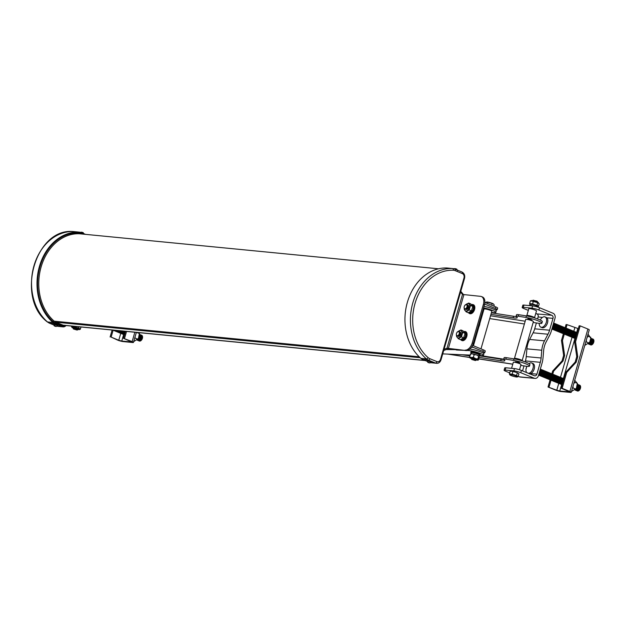 <?xml version="1.0" encoding="UTF-8"?>
<svg xmlns="http://www.w3.org/2000/svg" width="624" height="624" viewBox="0 0 624 624"><rect width="100%" height="100%" fill="white"/><g stroke="black" fill="none" stroke-linecap="round" stroke-linejoin="round"><path stroke-width="0.94" d="M56.254 326.407L54.499 325.642L55.871 326.391L54.842 326.134M54.382 325.915L54.811 326.134M54.709 325.915L54.101 325.759M57.72 325.541L53.765 324.394M81.557 232.253L82.992 232.596M81.034 232.198L81.83 232.245M454.576 268.601L456.542 269.069M454.935 268.632L455.419 268.687M429.234 362.84L428.524 362.653L429.234 362.84M429.897 362.926L427.978 362.326M431.137 361.959L427.183 360.812M66.066 325.541A5.132 4.025 -84.4 0 1 62.993 326.867A5.132 4.025 -84.4 0 1 62.08 326.633L54.92 323.692A10.257 8.057 -84.4 0 1 52.978 322.491A49.351 38.75 -84.4 0 1 39.437 266.378A49.351 38.75 -84.4 0 1 79.069 232.12A10.257 8.057 -84.4 0 1 79.396 232.144A10.257 8.057 -84.4 0 1 81.214 232.596L85.511 234.359M430.693 362.716A5.132 4.025 95.6 0 0 430.934 362.747L436.41 363.277A5.132 4.025 -84.4 0 1 435.497 363.051L428.337 360.11A10.257 8.057 -84.4 0 1 426.395 358.909A49.351 38.75 -84.4 0 1 412.854 302.788A49.351 38.75 -84.4 0 1 452.486 268.538A10.257 8.057 -84.4 0 1 452.813 268.562L447.338 268.024A10.257 8.057 95.6 0 0 447.01 268A49.351 38.75 95.6 0 0 407.378 302.258A49.351 38.75 95.6 0 0 420.919 358.371A10.257 8.057 95.6 0 0 422.861 359.58L427.058 361.304M430.076 362.934L429.569 362.755M444.054 349.276L446.948 348.208L466.136 350.555L448.289 348.761L443.703 350.501M446.948 348.208L448.289 348.761M465.059 350.111A8.081 4.867 -67.7 0 0 472.251 342.919L483.343 304.512A8.081 4.867 -67.7 0 0 481.432 296.556A8.081 4.867 -67.7 0 0 480.581 296.345L462.501 294.45L460.543 292.149M466.136 350.555A8.081 4.867 -67.7 0 0 473.327 343.356L484.411 304.957A8.081 4.867 -67.7 0 0 482.508 297.001L481.432 296.556M463.811 294.996L460.785 291.33M503.685 359.245L504.122 357.716A6.154 0.881 16.1 0 1 506.29 357.653L514.02 358.862A10.132 1.443 16.1 0 1 527.732 362.942A10.132 1.443 16.1 0 1 529.924 364.58L529.48 366.109A10.132 1.443 -163.9 0 0 527.288 364.478A10.132 1.443 -163.9 0 0 513.575 360.391L505.846 359.19A6.154 0.881 -163.9 0 0 503.685 359.245A6.154 0.881 -163.9 0 0 504.083 359.728A11.716 1.669 -163.9 0 1 504.847 360.649A11.716 1.669 -163.9 0 1 500.729 360.758L479.216 357.404M520.767 365.399L525.915 366.202A10.132 1.443 -163.9 0 0 529.48 366.109M519.464 363.02L519.301 362.552L515.447 361.858M516.079 316.29L516.524 314.761A6.154 0.881 16.1 0 1 518.684 314.707L526.414 315.908A10.132 1.443 16.1 0 1 540.127 319.995A10.132 1.443 16.1 0 1 542.326 321.625L541.882 323.162A10.132 1.443 -163.9 0 0 539.69 321.524A10.132 1.443 -163.9 0 0 525.97 317.444L518.248 316.235A6.154 0.881 -163.9 0 0 516.079 316.29A6.154 0.881 -163.9 0 0 516.485 316.781A11.716 1.669 -163.9 0 1 517.249 317.702A11.716 1.669 -163.9 0 1 513.123 317.811L490.948 314.348M533.161 322.452L538.317 323.255A10.132 1.443 -163.9 0 0 541.882 323.162M531.827 320.065L528.068 318.583M516.188 316.54A11.716 1.669 16.1 0 1 513.568 316.274L491.392 312.811M503.794 359.494A11.716 1.669 16.1 0 1 501.166 359.229L478.936 355.758M482.102 312.967L482.859 313.084M462.173 354.744L469.794 355.93M493.233 303.81A3.978 0.569 -163.9 0 0 493.147 303.763A3.978 0.569 -163.9 0 0 492.024 303.272A3.978 0.569 -163.9 0 0 486.923 301.969A3.978 0.569 -163.9 0 0 486.814 301.961M493.896 306.142L494.224 304.988L493.295 303.841L486.743 301.954L485.269 302.726M479.021 356.117L478.608 356.288L479.021 356.117L479.271 357.217L478.109 359.978L477.859 358.878L478.608 356.288L477.259 355.251A4.384 0.624 16.1 0 0 477.001 355.15L477.259 355.251A4.384 0.624 16.1 0 1 478.483 355.781A4.384 0.624 16.1 0 1 478.904 356.031M477.859 358.878L475.948 358.808A4.384 0.624 16.1 0 1 476.182 358.894A4.384 0.624 16.1 0 1 477.968 359.775M472.025 358.277L475.683 359.268L475.745 359.767M471.939 358.262L475.831 359.385M471.767 359.486L475.324 360.516L471.767 359.486L471.923 358.285L476.011 359.533M471.916 358.636L475.582 359.627L475.644 360.126M471.814 358.995L475.472 359.986L475.745 360.461L475.324 360.516M470.714 352.334L470.878 351.749A4.852 0.694 16.1 0 1 471.627 351.593A4.852 0.694 16.1 0 1 476.954 352.802A4.852 0.694 16.1 0 1 480.199 354.432L480.028 355.017A4.852 0.694 16.1 0 0 476.783 353.387A4.852 0.694 16.1 0 0 471.455 352.178A4.852 0.694 16.1 0 0 470.714 352.334L471.377 353.09M471.175 353.777L471.471 352.763A4.001 0.569 16.1 0 1 472.087 352.638A4.001 0.569 16.1 0 1 476.479 353.636A4.001 0.569 16.1 0 1 479.154 354.978L478.865 356M480.979 348.878L491.837 311.267A4.064 0.577 -163.9 0 0 490.058 310.229A4.064 0.577 -163.9 0 0 486.143 309.098A4.064 0.577 -163.9 0 0 484.037 309.013L479.887 323.365M487.406 303.475L487.679 302.523M491.696 305.237L492.118 303.794M470.769 353.87A4.384 0.624 16.1 0 1 471.611 353.8A4.384 0.624 16.1 0 1 471.962 353.839L472.781 353.972A4.384 0.624 16.1 0 1 476.034 354.814L477.001 355.15M484.006 306.361A8.206 1.17 16.1 0 1 492.25 308.638A8.206 1.17 16.1 0 1 496.259 310.885L495.823 312.413A8.206 1.17 -163.9 0 1 494.559 312.671L491.47 312.53M483.124 312.164L482.344 312.133M495.823 312.413A8.206 1.17 -163.9 0 0 491.806 310.167A8.206 1.17 -163.9 0 0 483.569 307.889M456.776 349.643L446.3 349.557M469.864 349.066A8.206 1.17 16.1 0 1 478.78 351.211A8.206 1.17 16.1 0 1 483.865 353.831L483.421 355.368A8.206 1.17 -163.9 0 1 482.165 355.618L479.014 355.485M470.036 355.087L442.728 353.886M483.421 355.368A8.206 1.17 -163.9 0 0 477.929 352.607A8.206 1.17 -163.9 0 0 468.913 350.555L467.236 350.485M456.667 350.017L463.889 350.337M455.372 349.502A4.079 3.479 92.5 0 0 455.598 349.674L456.542 350.009M471.526 358.667A4.384 0.624 16.1 0 1 470.356 358.153A4.384 0.624 16.1 0 1 469.817 357.817L470.231 357.646L469.677 357.614A4.384 0.624 16.1 0 1 470.909 357.497L469.568 356.717L469.677 357.614M470.73 353.956L469.568 356.717M470.317 354.128L471.962 353.839M472.781 353.972L474.123 354.744L473.382 357.334L470.909 357.497M474.123 354.744L476.034 354.814M475.948 358.808L473.382 357.334M478.522 359.806L478.109 359.978A4.384 0.624 16.1 0 1 477.227 360.134A4.384 0.624 16.1 0 1 476.876 360.095L476.057 359.962A4.384 0.624 16.1 0 1 475.956 359.947M471.713 359.011L475.8 360.259M471.822 358.652L475.909 359.9M471.728 357.63A4.384 0.624 16.1 0 1 474.981 358.472M73.64 328.177L73.952 327.787L76.924 328.505L77.579 329.316M73.765 327.811L77.665 328.942M73.531 327.842L77.844 329.09M73.531 328.536L73.85 328.154L76.814 328.871L77.47 329.675M73.429 328.208L77.735 329.449A4.072 0.585 16.1 0 0 78.819 329.589L80.363 329.176L78.663 328.052L71.386 326.446L72.953 327.709M73.593 329.043L73.265 328.77L73.749 328.513L76.713 329.23L77.633 329.807L77.15 330.065L73.593 329.043L77.15 330.065M73.328 328.567L77.633 329.807M73.46 328.201A4.072 0.585 16.1 0 1 73.187 328.091A4.072 0.585 16.1 0 1 72.439 327.748A4.072 0.585 16.1 0 1 73.133 327.163A4.072 0.585 16.1 0 1 78.257 328.598A4.072 0.585 16.1 0 1 78.819 329.589L78.913 329.597M79.022 326.804L78.663 328.052M80.995 326.999L80.363 329.176M80.239 329.308L79.225 329.612M112.866 330.104A3.12 1.895 -67.6 0 0 113.279 330.221A3.12 1.895 -67.6 0 0 113.74 330.19M113.217 330.213A3.12 1.895 -67.6 0 0 113.802 330.439A3.12 1.895 -67.6 0 0 114.637 330.275M113.747 330.431A3.12 1.895 -67.6 0 0 114.332 330.658A3.12 1.895 -67.6 0 0 115.424 330.353M114.278 330.65A3.12 1.895 -67.6 0 0 114.855 330.876A3.12 1.895 -67.6 0 0 116.158 330.424M114.8 330.868A3.12 1.895 -67.6 0 0 115.385 331.094A3.12 1.895 -67.6 0 0 116.867 330.494M115.331 331.087A3.12 1.895 -67.6 0 0 115.916 331.313A3.12 1.895 -67.6 0 0 117.554 330.564M115.853 331.305A3.12 1.895 -67.6 0 0 116.438 331.531A3.12 1.895 -67.6 0 0 118.225 330.626M116.384 331.523A3.12 1.895 -67.6 0 0 116.969 331.75A3.12 1.895 -67.6 0 0 118.88 330.689M116.906 331.742A3.12 1.895 -67.6 0 0 117.491 331.96A3.12 1.895 -67.6 0 0 119.527 330.751M117.437 331.96A3.12 1.895 -67.6 0 0 118.022 332.179A3.12 1.895 -67.6 0 0 120.159 330.814M117.959 332.171A3.12 1.895 -67.6 0 0 118.544 332.397A3.12 1.895 -67.6 0 0 120.791 330.876M118.49 332.389A3.12 1.895 -67.6 0 0 119.075 332.615A3.12 1.895 -67.6 0 0 121.407 330.938M119.012 332.608A3.12 1.895 -67.6 0 0 119.597 332.834A3.12 1.895 -67.6 0 0 122.023 331.001M119.543 332.826A3.12 1.895 -67.6 0 0 120.128 333.052A3.12 1.895 -67.6 0 0 122.624 331.055M120.065 333.044A3.12 1.895 -67.6 0 0 120.65 333.271A3.12 1.895 -67.6 0 0 123.224 331.118M120.596 333.263A3.12 1.895 -67.6 0 0 121.181 333.489A3.12 1.895 -67.6 0 0 123.817 331.172M121.126 333.481A3.12 1.895 -67.6 0 0 121.703 333.707A3.12 1.895 -67.6 0 0 124.402 331.227M121.649 333.7A3.12 1.895 -67.6 0 0 122.234 333.926A3.12 1.895 -67.6 0 0 124.987 331.289M122.179 333.918A3.12 1.895 -67.6 0 0 122.764 334.136A3.12 1.895 -67.6 0 0 125.362 331.921M122.702 334.129A3.12 1.895 -67.6 0 0 123.287 334.355A3.12 1.895 -67.6 0 0 124.855 333.684M123.232 334.347A3.12 1.895 -67.6 0 0 123.817 334.573A3.12 1.895 -67.6 0 0 124.644 334.417M123.755 334.565A3.12 1.895 -67.6 0 0 124.34 334.792A3.12 1.895 -67.6 0 0 124.527 334.799M125.525 331.336L123.505 338.341L131.882 341.968L121.75 341.055L118.763 340.252L120.752 333.356M123.505 338.341L132.148 341.593A3.845 0.546 -163.9 0 1 133.458 342.42A3.845 0.546 -163.9 0 1 132.584 342.521L122.951 341.554A3.845 0.546 -163.9 0 1 117.741 340.15L111.134 337.1L118.763 340.252M124.527 338.442L126.547 331.438M112.125 330.034L110.113 336.999M111.134 337.1L113.131 330.197M135.01 337.022L135.158 338.091L134.69 338.153M136.742 332.436L136.118 333.2M133.684 341.632L138.403 338.481L139.394 333.544L136.781 332.459M138.403 338.481L137.6 339.651L137.764 339.175L135.158 338.091M139.394 333.544L139.09 332.662M137.101 340.111A3.12 1.895 -67.6 0 0 137.514 340.228A3.12 1.895 -67.6 0 0 140.228 337.717A3.12 1.895 -67.6 0 0 139.542 334.378M137.452 340.22A3.12 1.895 -67.6 0 0 138.037 340.447A3.12 1.895 -67.6 0 0 140.821 337.724A3.12 1.895 -67.6 0 0 139.807 334.526M137.982 340.439A3.12 1.895 -67.6 0 0 138.567 340.665A3.12 1.895 -67.6 0 0 141.344 337.943A3.12 1.895 -67.6 0 0 140.338 334.745M138.505 340.657A3.12 1.895 -67.6 0 0 139.09 340.883A3.12 1.895 -67.6 0 0 141.874 338.153A3.12 1.895 -67.6 0 0 140.86 334.963M139.035 340.876A3.12 1.895 -67.6 0 0 139.62 341.102A3.12 1.895 -67.6 0 0 142.397 338.372A3.12 1.895 -67.6 0 0 141.391 335.174M137.218 340.018A3.12 1.895 -67.6 0 0 139.573 337.818A3.12 1.895 -67.6 0 0 139.534 334.558M137.966 339.167A3.12 1.895 -67.6 0 0 139.409 335.431M458.328 331.414A3.931 2.371 112.3 0 1 460.364 330.478A3.931 2.371 112.3 0 1 461.705 334.448A3.931 2.371 112.3 0 1 458.203 337.951A3.931 2.371 112.3 0 1 456.635 335.533M457.798 331.921L460.894 329.963L462.727 332.405L461.464 336.796L458.359 338.754L456.526 336.313L456.503 335.306M456.456 335.868L456.526 336.313M459.974 331.984A2.356 1.42 112.3 0 1 460.723 334.394A2.356 1.42 112.3 0 1 458.64 336.453A2.356 1.42 112.3 0 1 458.203 336.289M459.498 331.781A2.371 1.427 112.3 0 1 460.294 334.183A2.371 1.427 112.3 0 1 458.188 336.289A2.371 1.427 112.3 0 1 457.727 336.094A2.371 1.427 112.3 0 1 457.267 335.907A2.371 1.427 112.3 0 1 456.472 333.512A2.371 1.427 112.3 0 1 458.578 331.406A2.371 1.427 112.3 0 1 459.389 333.801A2.371 1.427 112.3 0 1 457.283 335.915M457.252 335.72A2.2 1.326 112.3 0 1 456.503 333.497A2.2 1.326 112.3 0 1 458.461 331.539A2.2 1.326 112.3 0 1 459.209 333.762A2.2 1.326 112.3 0 1 457.252 335.72M466.097 304.489A3.931 2.371 112.3 0 1 468.133 303.553A3.931 2.371 112.3 0 1 469.482 307.531A3.931 2.371 112.3 0 1 465.98 311.033A3.931 2.371 112.3 0 1 464.404 308.607M465.566 304.996L468.671 303.038L470.504 305.479L469.232 309.871L466.136 311.828L464.303 309.387L464.272 308.389M464.225 308.95L464.303 309.387M467.743 305.058A2.356 1.42 112.3 0 1 468.499 307.468A2.356 1.42 112.3 0 1 466.409 309.527A2.356 1.42 112.3 0 1 465.98 309.364A2.371 1.427 112.3 0 1 465.496 309.176A2.371 1.427 112.3 0 1 465.044 308.989A2.371 1.427 112.3 0 1 464.24 306.595A2.371 1.427 112.3 0 1 466.354 304.481A2.371 1.427 112.3 0 1 467.158 306.875A2.371 1.427 112.3 0 1 465.052 308.989M465.02 308.794A2.2 1.326 112.3 0 1 464.272 306.571A2.2 1.326 112.3 0 1 466.229 304.613A2.2 1.326 112.3 0 1 466.978 306.836A2.2 1.326 112.3 0 1 465.02 308.794M469.357 312.39L469.412 312.406A3.838 2.309 -67.7 0 0 469.817 312.507A3.838 2.309 -67.7 0 0 473.132 309.418A3.838 2.309 -67.7 0 0 472.329 305.315L472.025 305.191M469.568 313.552A4.813 2.902 -67.7 0 0 469.771 313.654A4.813 2.902 -67.7 0 0 470.285 313.778A4.813 2.902 -67.7 0 0 474.435 309.902A4.813 2.902 -67.7 0 0 473.429 304.754A4.813 2.902 -67.7 0 0 473.21 304.684M461.588 339.308L461.643 339.331A3.838 2.309 -67.7 0 0 462.049 339.433A3.838 2.309 -67.7 0 0 462.166 339.44L462.29 338.957M461.705 339.253L462.166 339.44M461.799 340.478A4.813 2.902 -67.7 0 0 462.002 340.579A4.813 2.902 -67.7 0 0 462.509 340.704A4.813 2.902 -67.7 0 0 466.666 336.827A4.813 2.902 -67.7 0 0 465.66 331.679A4.813 2.902 -67.7 0 0 465.442 331.609M484.559 304.387A2.449 1.927 -84.4 0 1 485.152 304.333A2.449 1.927 -84.4 0 1 485.589 304.442L495.238 308.404L495.674 306.875A5.741 0.819 16.1 0 1 497.656 308.123L497.211 309.652A5.741 0.819 -163.9 0 1 495.932 309.8L494.746 309.683M495.674 306.875L486.041 302.913A4.079 3.206 95.6 0 0 485.316 302.734A4.079 3.206 95.6 0 0 484.84 302.734M471.994 346.453A4.079 3.206 95.6 0 0 473.203 347.396L471.487 347.225M482.352 352.638L483.538 352.755A5.741 0.819 -163.9 0 0 484.817 352.607A5.741 0.819 -163.9 0 0 482.836 351.359L473.203 347.396M482.836 351.359L483.28 349.822L473.632 345.86A2.449 1.927 -84.4 0 1 472.727 345.025M477.485 328.949L478.358 327.694A7.691 6.045 95.6 0 0 479.934 322.226L479.895 320.596M497.211 309.652A5.741 0.819 -163.9 0 0 495.238 308.404M483.28 349.822A5.741 0.819 16.1 0 1 485.261 351.07L484.817 352.607M462.236 338.941L463.008 339.253A3.838 2.309 -67.7 0 0 465.559 335.642A3.838 2.309 -67.7 0 0 464.56 332.233L464.256 332.108M466.136 311.828L468.32 312.725L471.424 310.768L472.766 306.821L470.855 303.943L468.671 303.038M471.424 310.768L471.783 310.362L471.307 311.056L469.232 309.871M466.814 304.668A2.371 1.427 112.3 0 1 467.61 307.07A2.371 1.427 112.3 0 1 465.504 309.176M467.267 304.855A2.371 1.427 112.3 0 1 468.07 307.258A2.371 1.427 112.3 0 1 465.956 309.364M470.504 305.479L472.688 306.376M458.359 338.754L460.551 339.651L463.648 337.693L464.989 333.746L463.086 330.86L460.894 329.963M463.648 337.693L464.006 337.288L463.538 337.974L461.464 336.796M459.046 331.594A2.371 1.427 112.3 0 1 459.841 333.996A2.371 1.427 112.3 0 1 457.735 336.102M462.727 332.405L464.919 333.302M521.274 360.578A3.385 0.484 -163.9 0 0 521.547 360.477A3.385 0.484 -163.9 0 0 520.354 359.728A3.385 0.484 -163.9 0 0 516.961 358.706A3.385 0.484 -163.9 0 0 515.042 358.597A3.385 0.484 -163.9 0 0 515.915 359.213M521.882 360.766A4.001 0.569 -163.9 0 0 522.14 360.649A4.001 0.569 -163.9 0 0 520.728 359.767A4.001 0.569 -163.9 0 0 516.719 358.55A4.001 0.569 -163.9 0 0 514.449 358.426A4.001 0.569 -163.9 0 0 515.377 359.104M522.14 360.649L533.403 321.625A4.001 0.569 -163.9 0 0 531.991 320.744A4.001 0.569 -163.9 0 0 527.982 319.535A4.001 0.569 -163.9 0 0 525.712 319.41L514.449 358.426M536.827 301.837L533.356 300.838M537.209 301.985L532.951 300.752M537.295 301.774L532.99 300.534M537.139 301.642L536.656 301.033L533.2 300.511M537.404 301.415L533.091 300.175M538.45 302.554A4.072 0.585 -163.9 0 0 538.231 302.437A4.072 0.585 -163.9 0 0 537.428 302.071A4.072 0.585 -163.9 0 0 531.851 300.589A4.072 0.585 -163.9 0 0 531.742 300.581M530.01 304.504L529.604 303.568L532.615 303.896L536.796 305.409L537.802 302.695L530.611 300.76M537.709 306.712A4.072 0.585 -163.9 0 0 536.375 305.729A4.072 0.585 -163.9 0 0 531.952 304.426A4.072 0.585 -163.9 0 0 530.018 304.489M537.053 305.284L538.489 306.353L539.237 303.763L537.802 302.695L538.231 302.437M538.223 306.571L537.701 306.735M529.604 303.568L530.353 300.979M532.615 303.896L533.356 301.306M536.991 306.743L538.489 306.353M537.607 307.055L537.732 306.602A4.001 0.569 -163.9 0 0 536.328 305.721A4.001 0.569 -163.9 0 0 532.319 304.512A4.001 0.569 -163.9 0 0 530.049 304.387L529.792 305.276M533.309 305.986A4.852 0.694 -163.9 0 0 528.871 305.417L528.832 305.542M532.576 305.893L523.942 305.081L523.286 307.343L531.929 308.155L532.576 305.893A5.132 0.733 16.1 0 1 539.518 307.741L553.059 313.271A4.079 3.229 95.3 0 1 554.978 318.388L551.351 330.946A20.514 16.24 95.3 0 1 549.541 335.47L546.07 342.077A18.135 14.352 -84.7 0 0 543.668 350.399L542.989 358.145A20.514 16.24 95.3 0 1 542.084 363.035L538.457 375.601A4.079 3.229 95.3 0 1 535.041 378.417L520.166 377.029A4.079 3.229 -84.7 0 1 519.425 376.841L534.308 378.238A4.079 3.229 95.3 0 0 535.041 378.417M523.286 307.343A5.132 0.733 -163.9 0 0 522.179 307.484L522.834 305.222A5.132 0.733 16.1 0 1 523.942 305.081M537.553 318.926L538.114 316.984A2.449 1.942 95.3 0 0 536.96 313.911L535.766 313.42M528.317 310.378L523.988 308.615A5.132 0.733 -163.9 0 1 522.179 307.484M504.075 370.188L504.73 367.926A5.132 0.733 16.1 0 1 505.838 367.786L505.19 370.048A5.132 0.733 -163.9 0 0 504.075 370.188A5.132 0.733 -163.9 0 0 505.885 371.319L509.675 372.863M518.209 376.35L519.425 376.841M522.553 370.906L523.996 365.906M525.158 361.873L525.431 360.922A18.135 14.352 95.3 0 0 526.235 356.6L526.906 348.847A20.514 16.24 -84.7 0 1 529.628 339.44L533.099 332.826A18.135 14.352 95.3 0 0 534.698 328.832L536.39 322.951M539.518 307.741L538.863 310.003L551.842 315.299A2.449 1.942 -84.7 0 1 552.997 318.38L549.58 330.221A18.135 14.352 -84.7 0 1 547.973 334.222L544.51 340.829A20.514 16.24 95.3 0 0 541.788 350.243L541.117 357.989A18.135 14.352 -84.7 0 1 540.314 362.318L536.897 374.158A2.449 1.942 -84.7 0 1 534.838 375.851A2.449 1.942 -84.7 0 1 534.394 375.742L521.422 370.445L520.767 372.707L534.308 378.238M538.863 310.003A5.132 0.733 -163.9 0 0 531.929 308.155M534.37 317.842A4.001 0.569 -163.9 0 0 534.518 317.741L536.492 310.916A4.001 0.569 -163.9 0 0 535.08 310.034A4.001 0.569 -163.9 0 0 531.071 308.818A4.001 0.569 -163.9 0 0 528.801 308.701L526.835 315.526A4.001 0.569 -163.9 0 0 527.584 316.111M534.518 317.741A4.001 0.569 -163.9 0 0 533.114 316.859A4.001 0.569 -163.9 0 0 529.097 315.65A4.001 0.569 -163.9 0 0 526.835 315.526M505.838 367.786L514.48 368.597A5.132 0.733 16.1 0 1 521.422 370.445M511.594 368.324L513.326 362.31A4.001 0.569 16.1 0 1 515.596 362.435A4.001 0.569 16.1 0 1 519.605 363.652A4.001 0.569 16.1 0 1 521.017 364.533L519.511 369.759M539.261 323.38A5.53 3.284 -67.8 0 0 540.844 327.148L542.069 327.647A5.53 3.284 -67.8 0 0 542.638 327.787A5.53 3.284 -67.8 0 0 547.154 323.879A5.53 3.284 -67.8 0 0 546.858 317.803L545.641 317.257M540.844 327.148A5.53 3.284 -67.8 0 0 541.414 327.288A5.53 3.284 -67.8 0 0 546.148 322.811A5.53 3.284 -67.8 0 0 545.025 316.914A5.53 3.284 -67.8 0 0 544.448 316.774A5.53 3.284 -67.8 0 0 541.195 318.575L540.22 320.042M529.308 373.862L530.759 373.581A5.53 3.284 -67.8 0 0 534.362 368.355A5.53 3.284 -67.8 0 0 532.943 363.496L531.718 362.996A5.53 3.284 -67.8 0 0 531.149 362.856A5.53 3.284 -67.8 0 0 528.98 363.605M528.583 373.37A5.53 3.284 -67.8 0 0 532.997 368.433A5.53 3.284 -67.8 0 0 531.718 362.996M526.266 367.801A5.53 3.284 -67.8 0 0 525.97 369.369A5.53 3.284 -67.8 0 0 526.703 372.606M505.19 370.048L513.825 370.859L514.48 368.597M520.767 372.707A5.132 0.733 -163.9 0 0 513.825 370.859M539.198 373.043A3.12 1.856 -67.8 0 0 539.994 370.282M538.855 374.244A3.12 1.856 -67.8 0 0 540.251 369.4M538.676 374.837A3.12 1.856 -67.8 0 0 540.883 372.115A3.12 1.856 -67.8 0 0 540.329 369.135M538.598 375.118A3.12 1.856 -67.8 0 0 538.668 375.125A3.12 1.856 -67.8 0 0 541.414 372.364A3.12 1.856 -67.8 0 0 540.423 369.197M538.621 375.118A3.12 1.856 -67.8 0 0 539.198 375.344A3.12 1.856 -67.8 0 0 541.944 372.583A3.12 1.856 -67.8 0 0 540.953 369.416M539.159 375.336A3.12 1.856 -67.8 0 0 539.737 375.562A3.12 1.856 -67.8 0 0 542.482 372.801A3.12 1.856 -67.8 0 0 541.492 369.634M539.698 375.554A3.12 1.856 -67.8 0 0 540.267 375.781A3.12 1.856 -67.8 0 0 543.013 373.019A3.12 1.856 -67.8 0 0 542.022 369.853M540.228 375.773A3.12 1.856 -67.8 0 0 540.805 375.999A3.12 1.856 -67.8 0 0 543.551 373.238A3.12 1.856 -67.8 0 0 542.56 370.071M540.766 375.991A3.12 1.856 -67.8 0 0 541.343 376.21A3.12 1.856 -67.8 0 0 544.081 373.456A3.12 1.856 -67.8 0 0 543.091 370.289M541.297 376.21A3.12 1.856 -67.8 0 0 541.874 376.428A3.12 1.856 -67.8 0 0 544.619 373.675A3.12 1.856 -67.8 0 0 543.629 370.508M541.835 376.428A3.12 1.856 -67.8 0 0 542.412 376.646A3.12 1.856 -67.8 0 0 545.15 373.893A3.12 1.856 -67.8 0 0 544.159 370.726M542.365 376.646A3.12 1.856 -67.8 0 0 542.942 376.865A3.12 1.856 -67.8 0 0 545.688 374.111A3.12 1.856 -67.8 0 0 544.697 370.945M542.903 376.865A3.12 1.856 -67.8 0 0 543.481 377.083A3.12 1.856 -67.8 0 0 546.218 374.33A3.12 1.856 -67.8 0 0 545.228 371.163M543.434 377.083A3.12 1.856 -67.8 0 0 544.011 377.302A3.12 1.856 -67.8 0 0 546.757 374.548A3.12 1.856 -67.8 0 0 545.766 371.381M543.972 377.302A3.12 1.856 -67.8 0 0 544.549 377.52A3.12 1.856 -67.8 0 0 547.295 374.767A3.12 1.856 -67.8 0 0 546.304 371.6M544.502 377.52A3.12 1.856 -67.8 0 0 545.08 377.738A3.12 1.856 -67.8 0 0 547.825 374.985A3.12 1.856 -67.8 0 0 546.835 371.818M545.041 377.738A3.12 1.856 -67.8 0 0 545.618 377.957A3.12 1.856 -67.8 0 0 548.363 375.203A3.12 1.856 -67.8 0 0 547.373 372.037M545.579 377.957A3.12 1.856 -67.8 0 0 546.148 378.175A3.12 1.856 -67.8 0 0 548.894 375.422A3.12 1.856 -67.8 0 0 547.903 372.255M546.109 378.175A3.12 1.856 -67.8 0 0 546.686 378.394A3.12 1.856 -67.8 0 0 549.432 375.64A3.12 1.856 -67.8 0 0 548.441 372.473M546.647 378.394A3.12 1.856 -67.8 0 0 547.217 378.612A3.12 1.856 -67.8 0 0 549.962 375.859A3.12 1.856 -67.8 0 0 548.972 372.692M547.178 378.612A3.12 1.856 -67.8 0 0 547.755 378.83A3.12 1.856 -67.8 0 0 550.501 376.077A3.12 1.856 -67.8 0 0 549.51 372.91M547.716 378.83A3.12 1.856 -67.8 0 0 548.293 379.049A3.12 1.856 -67.8 0 0 551.031 376.295A3.12 1.856 -67.8 0 0 550.04 373.129M548.246 379.049A3.12 1.856 -67.8 0 0 548.824 379.267A3.12 1.856 -67.8 0 0 551.569 376.514A3.12 1.856 -67.8 0 0 550.579 373.347M548.785 379.267A3.12 1.856 -67.8 0 0 549.362 379.486A3.12 1.856 -67.8 0 0 552.1 376.732A3.12 1.856 -67.8 0 0 551.109 373.565M549.315 379.486A3.12 1.856 -67.8 0 0 549.892 379.704A3.12 1.856 -67.8 0 0 552.638 376.951A3.12 1.856 -67.8 0 0 551.647 373.784M549.853 379.704A3.12 1.856 -67.8 0 0 550.43 379.922A3.12 1.856 -67.8 0 0 553.176 377.169A3.12 1.856 -67.8 0 0 552.185 374.002M550.384 379.922A3.12 1.856 -67.8 0 0 550.961 380.141A3.12 1.856 -67.8 0 0 553.706 377.387A3.12 1.856 -67.8 0 0 552.716 374.221M550.922 380.141A3.12 1.856 -67.8 0 0 551.499 380.359A3.12 1.856 -67.8 0 0 554.245 377.606A3.12 1.856 -67.8 0 0 553.254 374.439M551.46 380.359A3.12 1.856 -67.8 0 0 552.029 380.578A3.12 1.856 -67.8 0 0 554.775 377.824A3.12 1.856 -67.8 0 0 553.784 374.65M551.99 380.578A3.12 1.856 -67.8 0 0 552.568 380.796A3.12 1.856 -67.8 0 0 555.313 378.043A3.12 1.856 -67.8 0 0 554.323 374.868M552.529 380.796A3.12 1.856 -67.8 0 0 553.098 381.014A3.12 1.856 -67.8 0 0 555.844 378.261A3.12 1.856 -67.8 0 0 554.853 375.086M553.059 381.014A3.12 1.856 -67.8 0 0 553.636 381.233A3.12 1.856 -67.8 0 0 556.382 378.479A3.12 1.856 -67.8 0 0 555.391 375.305M553.597 381.233A3.12 1.856 -67.8 0 0 554.174 381.451A3.12 1.856 -67.8 0 0 556.912 378.698A3.12 1.856 -67.8 0 0 555.922 375.523M554.128 381.451A3.12 1.856 -67.8 0 0 554.705 381.67A3.12 1.856 -67.8 0 0 557.45 378.916A3.12 1.856 -67.8 0 0 556.46 375.742M554.666 381.67A3.12 1.856 -67.8 0 0 555.243 381.888A3.12 1.856 -67.8 0 0 557.981 379.135A3.12 1.856 -67.8 0 0 556.99 375.96M555.196 381.888A3.12 1.856 -67.8 0 0 555.773 382.106A3.12 1.856 -67.8 0 0 558.519 379.353A3.12 1.856 -67.8 0 0 557.528 376.178M555.734 382.106A3.12 1.856 -67.8 0 0 556.312 382.325A3.12 1.856 -67.8 0 0 559.057 379.571A3.12 1.856 -67.8 0 0 558.067 376.397M556.265 382.325A3.12 1.856 -67.8 0 0 556.842 382.543A3.12 1.856 -67.8 0 0 559.588 379.79A3.12 1.856 -67.8 0 0 558.597 376.615M556.803 382.543A3.12 1.856 -67.8 0 0 557.38 382.762A3.12 1.856 -67.8 0 0 560.126 380.008A3.12 1.856 -67.8 0 0 559.135 376.834M557.341 382.762A3.12 1.856 -67.8 0 0 557.911 382.98A3.12 1.856 -67.8 0 0 560.656 380.227A3.12 1.856 -67.8 0 0 559.666 377.052M557.872 382.98A3.12 1.856 -67.8 0 0 558.449 383.198A3.12 1.856 -67.8 0 0 561.194 380.445A3.12 1.856 -67.8 0 0 560.204 377.27M558.41 383.198A3.12 1.856 -67.8 0 0 558.979 383.417A3.12 1.856 -67.8 0 0 561.725 380.663A3.12 1.856 -67.8 0 0 560.734 377.489M558.94 383.417A3.12 1.856 -67.8 0 0 559.517 383.635A3.12 1.856 -67.8 0 0 562.263 380.882A3.12 1.856 -67.8 0 0 561.272 377.707M559.478 383.635A3.12 1.856 -67.8 0 0 560.056 383.854A3.12 1.856 -67.8 0 0 562.793 381.1A3.12 1.856 -67.8 0 0 561.803 377.926M560.009 383.854A3.12 1.856 -67.8 0 0 560.586 384.072A3.12 1.856 -67.8 0 0 562.778 382.567M563.527 379.969A3.12 1.856 -67.8 0 0 562.341 378.144M560.547 384.072A3.12 1.856 -67.8 0 0 561.124 384.29A3.12 1.856 -67.8 0 0 562.411 383.822M563.792 379.041A3.12 1.856 -67.8 0 0 562.871 378.362M561.077 384.29A3.12 1.856 -67.8 0 0 561.655 384.509A3.12 1.856 -67.8 0 0 562.232 384.439M563.878 378.752A3.12 1.856 -67.8 0 0 563.41 378.581M552.505 326.953A3.12 1.856 -67.8 0 0 553.301 324.191M552.154 328.154A3.12 1.856 -67.8 0 0 553.55 323.318M551.983 328.754A3.12 1.856 -67.8 0 0 554.19 326.032A3.12 1.856 -67.8 0 0 553.628 323.045M551.905 329.027A3.12 1.856 -67.8 0 0 551.967 329.035A3.12 1.856 -67.8 0 0 554.713 326.282A3.12 1.856 -67.8 0 0 553.722 323.107M551.928 329.027A3.12 1.856 -67.8 0 0 552.505 329.254A3.12 1.856 -67.8 0 0 555.251 326.5A3.12 1.856 -67.8 0 0 554.252 323.326M552.458 329.246A3.12 1.856 -67.8 0 0 553.036 329.472A3.12 1.856 -67.8 0 0 555.781 326.719A3.12 1.856 -67.8 0 0 554.791 323.544M552.997 329.464A3.12 1.856 -67.8 0 0 553.574 329.69A3.12 1.856 -67.8 0 0 556.319 326.937A3.12 1.856 -67.8 0 0 555.329 323.762M553.535 329.683A3.12 1.856 -67.8 0 0 554.104 329.909A3.12 1.856 -67.8 0 0 556.85 327.155A3.12 1.856 -67.8 0 0 555.859 323.981M554.065 329.901A3.12 1.856 -67.8 0 0 554.642 330.127A3.12 1.856 -67.8 0 0 557.388 327.374A3.12 1.856 -67.8 0 0 556.397 324.199M554.603 330.119A3.12 1.856 -67.8 0 0 555.173 330.346A3.12 1.856 -67.8 0 0 557.918 327.592A3.12 1.856 -67.8 0 0 556.928 324.418M555.134 330.338A3.12 1.856 -67.8 0 0 555.711 330.564A3.12 1.856 -67.8 0 0 558.457 327.811A3.12 1.856 -67.8 0 0 557.466 324.636M555.672 330.556A3.12 1.856 -67.8 0 0 556.249 330.782A3.12 1.856 -67.8 0 0 558.987 328.029A3.12 1.856 -67.8 0 0 557.996 324.854M556.202 330.775A3.12 1.856 -67.8 0 0 556.78 331.001A3.12 1.856 -67.8 0 0 559.525 328.247A3.12 1.856 -67.8 0 0 558.535 325.073M556.741 330.993A3.12 1.856 -67.8 0 0 557.318 331.219A3.12 1.856 -67.8 0 0 560.056 328.466A3.12 1.856 -67.8 0 0 559.065 325.291M557.271 331.211A3.12 1.856 -67.8 0 0 557.848 331.438A3.12 1.856 -67.8 0 0 560.594 328.684A3.12 1.856 -67.8 0 0 559.603 325.51M557.809 331.43A3.12 1.856 -67.8 0 0 558.386 331.656A3.12 1.856 -67.8 0 0 561.132 328.903A3.12 1.856 -67.8 0 0 560.134 325.728M558.34 331.648A3.12 1.856 -67.8 0 0 558.917 331.874A3.12 1.856 -67.8 0 0 561.662 329.121A3.12 1.856 -67.8 0 0 560.672 325.946M558.878 331.867A3.12 1.856 -67.8 0 0 559.455 332.093A3.12 1.856 -67.8 0 0 562.201 329.339A3.12 1.856 -67.8 0 0 561.21 326.165M559.416 332.085A3.12 1.856 -67.8 0 0 559.985 332.311A3.12 1.856 -67.8 0 0 562.731 329.558A3.12 1.856 -67.8 0 0 561.74 326.383M559.946 332.303A3.12 1.856 -67.8 0 0 560.524 332.53A3.12 1.856 -67.8 0 0 563.269 329.776A3.12 1.856 -67.8 0 0 562.279 326.602M560.485 332.522A3.12 1.856 -67.8 0 0 561.054 332.748A3.12 1.856 -67.8 0 0 563.8 329.995A3.12 1.856 -67.8 0 0 562.809 326.82M561.015 332.74A3.12 1.856 -67.8 0 0 561.592 332.966A3.12 1.856 -67.8 0 0 564.338 330.213A3.12 1.856 -67.8 0 0 563.347 327.038M561.553 332.959A3.12 1.856 -67.8 0 0 562.13 333.185A3.12 1.856 -67.8 0 0 564.868 330.431A3.12 1.856 -67.8 0 0 563.878 327.257M562.084 333.177A3.12 1.856 -67.8 0 0 562.661 333.403A3.12 1.856 -67.8 0 0 565.406 330.65A3.12 1.856 -67.8 0 0 564.416 327.475M562.622 333.395A3.12 1.856 -67.8 0 0 563.199 333.622A3.12 1.856 -67.8 0 0 565.937 330.868A3.12 1.856 -67.8 0 0 564.946 327.694M563.152 333.614A3.12 1.856 -67.8 0 0 563.729 333.84A3.12 1.856 -67.8 0 0 566.475 331.087A3.12 1.856 -67.8 0 0 565.484 327.912M563.69 333.832A3.12 1.856 -67.8 0 0 564.268 334.058A3.12 1.856 -67.8 0 0 567.013 331.297A3.12 1.856 -67.8 0 0 566.015 328.13M564.221 334.051A3.12 1.856 -67.8 0 0 564.798 334.277A3.12 1.856 -67.8 0 0 567.544 331.516A3.12 1.856 -67.8 0 0 566.553 328.349M564.759 334.269A3.12 1.856 -67.8 0 0 565.336 334.495A3.12 1.856 -67.8 0 0 568.082 331.734A3.12 1.856 -67.8 0 0 567.091 328.567M565.297 334.487A3.12 1.856 -67.8 0 0 565.867 334.714A3.12 1.856 -67.8 0 0 568.612 331.952A3.12 1.856 -67.8 0 0 567.622 328.786M565.828 334.706A3.12 1.856 -67.8 0 0 566.405 334.932A3.12 1.856 -67.8 0 0 569.15 332.171A3.12 1.856 -67.8 0 0 568.16 329.004M566.366 334.924A3.12 1.856 -67.8 0 0 566.935 335.15A3.12 1.856 -67.8 0 0 569.681 332.389A3.12 1.856 -67.8 0 0 568.69 329.222M566.896 335.143A3.12 1.856 -67.8 0 0 567.473 335.369A3.12 1.856 -67.8 0 0 570.219 332.608A3.12 1.856 -67.8 0 0 569.228 329.441M567.434 335.361A3.12 1.856 -67.8 0 0 568.012 335.587A3.12 1.856 -67.8 0 0 570.749 332.826A3.12 1.856 -67.8 0 0 569.759 329.659M567.965 335.579A3.12 1.856 -67.8 0 0 568.542 335.806A3.12 1.856 -67.8 0 0 571.288 333.044A3.12 1.856 -67.8 0 0 570.297 329.878M568.503 335.798A3.12 1.856 -67.8 0 0 569.08 336.024A3.12 1.856 -67.8 0 0 571.818 333.263A3.12 1.856 -67.8 0 0 570.827 330.096M569.033 336.016A3.12 1.856 -67.8 0 0 569.611 336.242A3.12 1.856 -67.8 0 0 572.356 333.481A3.12 1.856 -67.8 0 0 571.366 330.314M569.572 336.235A3.12 1.856 -67.8 0 0 570.149 336.461A3.12 1.856 -67.8 0 0 572.894 333.7A3.12 1.856 -67.8 0 0 571.896 330.533M570.102 336.453A3.12 1.856 -67.8 0 0 570.679 336.679A3.12 1.856 -67.8 0 0 573.425 333.918A3.12 1.856 -67.8 0 0 572.434 330.751M570.64 336.671A3.12 1.856 -67.8 0 0 571.217 336.898A3.12 1.856 -67.8 0 0 573.963 334.136A3.12 1.856 -67.8 0 0 572.972 330.97M571.178 336.89A3.12 1.856 -67.8 0 0 571.748 337.116A3.12 1.856 -67.8 0 0 574.493 334.355A3.12 1.856 -67.8 0 0 573.503 331.188M571.709 337.108A3.12 1.856 -67.8 0 0 572.286 337.334A3.12 1.856 -67.8 0 0 575.032 334.573A3.12 1.856 -67.8 0 0 574.041 331.406M572.247 337.327A3.12 1.856 -67.8 0 0 572.816 337.553A3.12 1.856 -67.8 0 0 575.562 334.792A3.12 1.856 -67.8 0 0 574.571 331.625M572.777 337.545A3.12 1.856 -67.8 0 0 573.355 337.771A3.12 1.856 -67.8 0 0 576.1 335.01A3.12 1.856 -67.8 0 0 575.11 331.843M573.316 337.763A3.12 1.856 -67.8 0 0 573.893 337.99A3.12 1.856 -67.8 0 0 576.077 336.476M576.826 333.887A3.12 1.856 -67.8 0 0 575.64 332.062M573.846 337.982A3.12 1.856 -67.8 0 0 574.423 338.208A3.12 1.856 -67.8 0 0 575.718 337.732M577.091 332.959A3.12 1.856 -67.8 0 0 576.178 332.28M574.384 338.2A3.12 1.856 -67.8 0 0 574.961 338.426A3.12 1.856 -67.8 0 0 575.539 338.348M577.177 332.67A3.12 1.856 -67.8 0 0 576.709 332.498M574.915 338.419A3.12 1.856 -67.8 0 0 575.453 338.637L575.453 338.637M561.616 384.509A3.12 1.856 -67.8 0 0 562.154 384.727A3.12 1.856 -67.8 0 0 562.154 384.727M561.148 388.214L562.146 388.307L566.732 372.411L565.734 372.317L561.148 388.214L569.657 391.864L559.759 391.037L556.772 390.242L558.753 383.37M566.046 328.138L567.052 324.652L578.331 328.661M562.146 388.307L569.884 391.466A3.845 0.546 -163.9 0 1 571.233 392.317A3.845 0.546 -163.9 0 1 570.406 392.418L560.976 391.537A3.845 0.546 -163.9 0 1 555.773 390.148L548.036 386.989L556.772 390.242M551.834 373.823L552.622 371.085L553.621 371.179L552.747 374.221M550.095 379.844L548.036 386.989M549.034 387.083L551.023 380.203M552.622 371.085L562.06 360.875L563.636 355.415L561.467 340.454L562.466 340.548L564.322 334.121M567.052 324.652L566.054 324.558L565.141 327.733M563.402 333.754L561.467 340.454M566.732 372.411L576.17 362.193L577.746 356.733L575.57 341.78L580.164 325.876L587.902 329.035A3.845 0.546 16.1 0 1 589.259 329.885L571.233 392.317M580.164 325.876L579.166 325.783L574.571 341.687L575.57 341.78M565.734 372.317L575.172 362.099L576.748 356.639L574.571 341.687M562.466 340.548L564.634 355.508L563.059 360.968L553.621 371.179M562.06 360.875L563.059 360.968M563.636 355.415L564.634 355.508M575.172 362.099L576.17 362.193M576.748 356.639L577.746 356.733M574.213 382.013L574.673 382.379L573.682 383.838M573.019 386.139L573.05 388.011L572.45 388.105M587.512 335.93L587.98 336.297L586.981 337.748M586.318 340.049L586.349 341.929L585.757 342.014M587.98 336.297L590.717 337.21L590.788 338.231L588.026 334.144M584.774 345.415L589.664 342.28L590.788 338.231M589.664 342.28L588.838 343.512L589.001 343.005L586.349 341.929M589.095 343.184A3.12 1.856 -67.8 0 0 590.686 339.113M588.448 343.886A3.12 1.856 -67.8 0 0 590.873 341.663A3.12 1.856 -67.8 0 0 590.78 338.325M588.377 343.941A3.12 1.856 -67.8 0 0 588.861 344.097A3.12 1.856 -67.8 0 0 591.56 341.484A3.12 1.856 -67.8 0 0 590.788 338.208M588.814 344.097A3.12 1.856 -67.8 0 0 589.391 344.315A3.12 1.856 -67.8 0 0 592.137 341.562A3.12 1.856 -67.8 0 0 591.146 338.395M589.352 344.315A3.12 1.856 -67.8 0 0 589.93 344.534A3.12 1.856 -67.8 0 0 592.675 341.78A3.12 1.856 -67.8 0 0 591.685 338.614M589.891 344.534A3.12 1.856 -67.8 0 0 590.46 344.752A3.12 1.856 -67.8 0 0 593.206 341.999A3.12 1.856 -67.8 0 0 592.215 338.824M590.421 344.752A3.12 1.856 -67.8 0 0 590.998 344.971A3.12 1.856 -67.8 0 0 593.744 342.217A3.12 1.856 -67.8 0 0 592.753 339.043M571.475 391.498L576.365 388.37L577.325 383.464L574.72 380.234M574.673 382.379L577.411 383.292L577.481 384.314A3.12 1.856 -67.8 0 1 578.261 387.566A3.12 1.856 -67.8 0 1 575.554 390.187A3.12 1.856 -67.8 0 1 575.078 390.031M576.365 388.37L575.539 389.602L575.702 389.095L573.05 388.011M575.788 389.267A3.12 1.856 -67.8 0 0 577.387 385.203M575.149 389.977A3.12 1.856 -67.8 0 0 577.574 387.754A3.12 1.856 -67.8 0 0 577.481 384.415M575.515 390.179A3.12 1.856 -67.8 0 0 576.092 390.406A3.12 1.856 -67.8 0 0 578.838 387.652A3.12 1.856 -67.8 0 0 577.847 384.478M576.053 390.398A3.12 1.856 -67.8 0 0 576.623 390.624A3.12 1.856 -67.8 0 0 579.368 387.871A3.12 1.856 -67.8 0 0 578.378 384.696M576.584 390.616A3.12 1.856 -67.8 0 0 577.161 390.842A3.12 1.856 -67.8 0 0 579.907 388.089A3.12 1.856 -67.8 0 0 578.916 384.914M577.122 390.835A3.12 1.856 -67.8 0 0 577.699 391.061A3.12 1.856 -67.8 0 0 580.437 388.307A3.12 1.856 -67.8 0 0 579.446 385.133M533.785 317.663A3.385 0.484 -163.9 0 0 533.926 317.577A3.385 0.484 -163.9 0 0 532.74 316.828A3.385 0.484 -163.9 0 0 529.339 315.799A3.385 0.484 -163.9 0 0 527.42 315.697A3.385 0.484 -163.9 0 0 528.099 316.22M532.896 317.405L531.874 316.711L528.497 316.298M532.818 317.304L528.512 316.056M531.866 317.117L528.817 316.368M531.718 320.416L531.04 319.597L528.099 318.895L527.779 319.285M531.983 320.19L527.678 318.95M531.929 320.72L530.938 319.964L527.436 319.426M531.882 320.549L527.569 319.309M530.767 320.291L528.653 319.683M520.252 360.134L519.511 359.416M517.327 358.784L516.313 358.995M520.494 360.352L519.472 359.674L516.071 359.245M520.416 360.266L516.11 359.026M519.379 360.04L516.454 359.323M519.425 363.02L518.942 362.404L515.479 361.881M519.316 363.386L518.638 362.567L515.697 361.858L515.377 362.248M519.581 363.152L515.276 361.912M519.566 363.628L518.536 362.926L515.034 362.326M519.48 363.519L515.167 362.271M518.138 376.607L516.563 375.523L512.187 374.174L509.371 373.909L510.167 371.171L512.975 371.428L517.358 372.778L518.926 373.862L518.138 376.607L516.625 377.005A3.978 0.569 16.1 0 1 511.181 375.57A3.978 0.569 16.1 0 1 510.393 375.211A3.978 0.569 16.1 0 1 511.048 374.634A3.978 0.569 16.1 0 1 516.025 376.022A3.978 0.569 16.1 0 1 516.625 377.005M517.358 372.778L516.563 375.523M516.727 377.013L517.951 376.779M509.371 373.909L510.393 375.211M512.975 371.428L512.187 374.174M54.155 325.806L53.687 324.449L57.798 325.486M55.942 326.235L55.247 326.017M427.877 362.411L427.105 360.867L431.215 361.904M54.92 323.692L49.444 323.162L53.641 324.886M62.08 326.633L57.416 326.18M429.094 362.56L428.376 362.365M436.933 361.616A3.51 2.761 95.6 0 0 440.497 359.338L463.975 278A3.51 2.761 95.6 0 0 462.345 273.585L455.185 270.644A8.642 6.786 95.6 0 0 453.375 270.247A47.736 37.487 95.6 0 0 415.038 303.381A47.736 37.487 95.6 0 0 428.142 357.661A8.642 6.786 95.6 0 0 429.78 358.675L436.933 361.616A1.615 0.975 -67.7 0 1 435.497 363.051L430.833 362.599M429.78 358.675A1.615 0.975 -67.7 0 1 428.337 360.11L422.861 359.58M65.114 325.447A4.321 3.393 -84.4 0 1 62.299 325.868L55.146 322.928A9.454 7.418 -84.4 0 1 53.352 321.82A48.547 38.119 -84.4 0 1 40.03 266.62A48.547 38.119 -84.4 0 1 79.014 232.924A9.454 7.418 -84.4 0 1 80.995 233.36L82.766 234.094M79.396 232.144L73.921 231.605A10.257 8.057 95.6 0 0 73.593 231.582A49.351 38.75 95.6 0 0 33.961 265.84A49.351 38.75 95.6 0 0 47.502 321.953A10.257 8.057 95.6 0 0 49.444 323.162A1.615 0.975 -67.7 0 1 49.273 323.115L53.641 324.917M79.069 232.12L73.593 231.582A1.615 0.998 -87.4 0 0 73.562 231.582L73.921 231.605M52.978 322.491L47.502 321.953A1.615 0.874 130.8 0 1 47.198 321.836C15.319 297.617 35.545 227.323 73.562 231.582M438.532 268.796L79.459 233.774A47.736 37.487 95.6 0 0 41.129 266.916A47.736 37.487 95.6 0 0 54.226 321.188A8.642 6.786 95.6 0 0 55.864 322.202L63.024 325.151A3.51 2.761 95.6 0 0 63.648 325.307L425.287 360.571M80.012 233.828A8.642 6.786 95.6 0 0 79.739 233.797A8.642 6.786 95.6 0 0 79.459 233.774A0.811 0.499 -87.4 0 1 79.014 232.924M419.195 356.788L54.226 321.188A0.811 0.437 130.8 0 0 53.352 321.82M420.202 357.739L55.864 322.202A0.811 0.484 112.3 0 0 55.146 322.928M424.983 360.446L63.024 325.151A0.811 0.484 112.3 0 0 62.299 325.868M453.375 270.247A1.615 0.998 92.6 0 0 452.486 268.538L447.01 268M455.185 270.644A1.615 0.975 -67.7 0 0 454.802 269.053L452.813 268.562A10.257 8.057 -84.4 0 1 454.631 269.014A1.615 0.975 -67.7 0 1 454.802 269.053L461.963 271.994A1.615 0.975 -67.7 0 0 461.791 271.955M428.142 357.661A1.615 0.874 -49.2 0 1 426.395 358.909L420.919 358.371M49.101 323.006A1.615 0.975 -67.7 0 0 49.273 323.115L47.198 321.836M440.497 359.338L441.051 359.689C440.138 362.333 438.586 363.527 436.41 363.277M463.975 278L464.529 278.351L441.051 359.689M462.345 273.585A1.615 0.975 -67.7 0 0 461.963 271.994C464.318 273.312 465.176 275.434 464.529 278.351M80.98 233.922A0.811 0.484 112.3 0 1 80.995 233.36M472.251 342.919L473.327 343.356M483.343 304.512L484.411 304.957M446.979 348.215L462.501 294.45M448.367 348.488L463.889 294.715M526.414 315.908L525.97 317.444M513.568 316.274L513.123 317.811M518.684 314.707L518.248 316.235M448.617 354.143L469.583 357.419M478.803 358.855L512.795 364.159M514.02 358.862L513.575 360.391M501.166 359.229L500.729 360.758M506.29 357.653L505.846 359.19M480.425 355.547L503.701 359.174M524.386 323.996L489.723 318.583M481.634 317.32L480.878 317.203M481.681 314.418L482.438 314.543M490.526 315.799L525.19 321.212M479.06 355.306A4.641 0.663 -163.9 0 0 477.734 353.98A4.641 0.663 -163.9 0 0 471.565 352.435A4.641 0.663 -163.9 0 0 471.377 353.083M469.193 349.588L468.913 350.555M123.63 334.542L121.75 341.055M132.148 341.593L134.846 332.249M472.501 304.457A4.813 2.902 112.3 0 1 473.008 304.582A4.813 2.902 112.3 0 1 474.014 309.73A4.813 2.902 112.3 0 1 469.856 313.607A4.813 2.902 112.3 0 1 469.349 313.482L468.39 312.718M468.881 312.601A4.196 2.527 -67.7 0 0 469.576 312.835A4.196 2.527 -67.7 0 0 473.312 309.098A4.196 2.527 -67.7 0 0 471.877 304.855A4.196 2.527 -67.7 0 0 471.767 304.847M464.724 331.383A4.813 2.902 112.3 0 1 465.239 331.508A4.813 2.902 112.3 0 1 466.245 336.656A4.813 2.902 112.3 0 1 462.088 340.532A4.813 2.902 112.3 0 1 461.581 340.408L460.613 339.643M461.113 339.518A4.196 2.527 -67.7 0 0 461.799 339.76A4.196 2.527 -67.7 0 0 465.535 336.024A4.196 2.527 -67.7 0 0 464.108 331.781A4.196 2.527 -67.7 0 0 463.991 331.773M485.589 304.442L484.708 304.356M536.96 313.911L551.842 315.299M542.451 317.39L538.114 316.984M534.698 328.832L549.58 330.221M552.997 318.38L546.858 317.803M530.759 373.581L536.897 374.158M540.314 362.318L525.431 360.922M526.235 356.6L541.117 357.989M541.788 350.243L526.906 348.847M547.973 334.222L533.099 332.826M529.628 339.44L544.51 340.829M577.777 328.606L576.662 332.459M574.938 338.434L563.363 378.55M561.639 384.524L559.759 391.037M569.884 391.466L587.902 329.035M560.492 377.348L572.06 337.288M573.791 331.266L574.79 327.811M55.63 326.399L54.639 326.079M80.59 232.37L81.097 232.183M82.586 232.409L81.572 232.183M454.015 268.78L454.693 268.585M456.253 268.905L455.247 268.64M429.413 362.895L428.399 362.63M62.993 326.867L57.517 326.329M438.547 268.788L79.739 233.797M431.176 362.045L429.959 362.942M457.548 270.668L456.776 269.123M84.131 234.25L83.156 232.612M57.759 325.627L56.207 326.508M447.954 354.112L469.615 357.497M478.78 358.925L512.772 364.229M479.06 355.313L480.028 355.017M472.126 358.238L471.705 358.293M472.025 358.597L471.596 358.652M471.916 358.964L471.494 359.018M473.429 345.758L478.912 326.758M470.356 358.153L469.895 357.88M478.312 360.071L477.227 360.134M478.951 356.054L478.483 355.781M470.527 353.87L471.611 353.8M133.458 342.42L136.352 332.397M139.472 333.38L139.542 334.339M471.479 304.512L473.429 304.754M469.349 313.482L469.771 313.654M463.71 331.438L465.66 331.679M461.581 340.408L462.002 340.579M485.316 302.734L484.84 302.687M531.851 300.589L530.494 300.823M545.025 316.914L546.226 317.405M525.97 369.369L526.82 366.327"/></g></svg>
